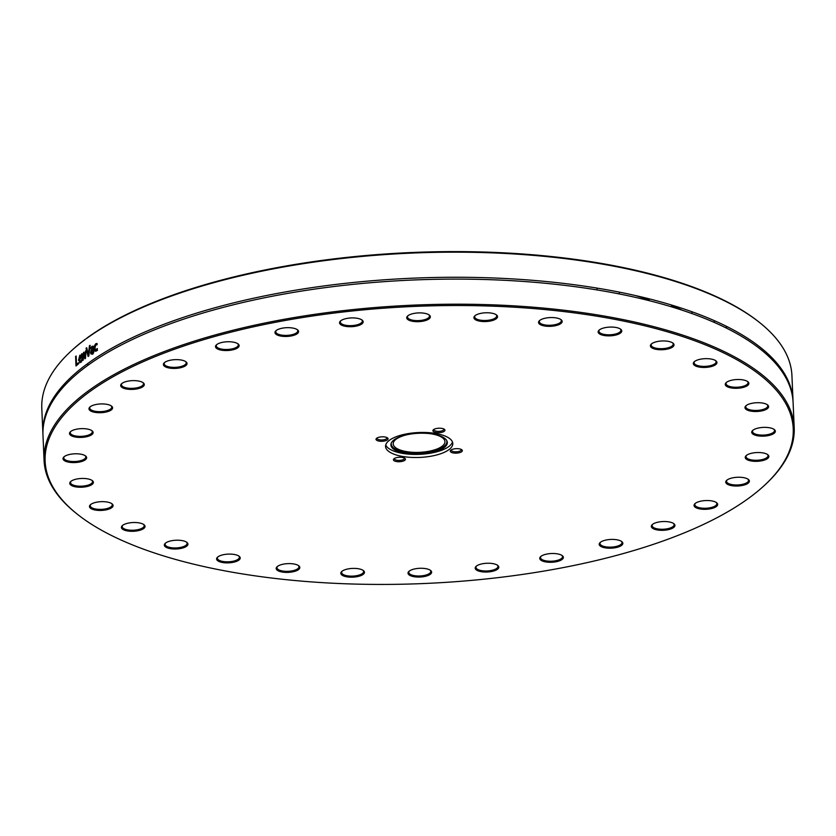 <?xml version="1.0" encoding="UTF-8"?>
<svg xmlns="http://www.w3.org/2000/svg" width="836" height="836" viewBox="0 0 836 836"><rect width="100%" height="100%" fill="white"/><g stroke="black" fill="none" stroke-linecap="round" stroke-linejoin="round"><path stroke-width="1.25" d="M443.78 428.952A5.016 1.86 -2.5 0 1 443.885 429.296A5.016 1.86 -2.5 0 1 436.528 431.24A5.016 1.86 -2.5 0 1 433.874 429.725A5.016 1.86 -2.5 0 1 433.936 429.38M436.089 432.536A6.03 2.236 177.5 0 0 443.049 431.93A6.03 2.236 177.5 0 0 444.407 429.328A6.03 2.236 177.5 0 0 438.827 428.231A6.03 2.236 177.5 0 0 433.351 429.808A6.03 2.236 177.5 0 0 436.089 432.536M749.505 497.65A374.403 138.63 -2.5 0 1 407.508 584.092A374.403 138.63 -2.5 0 1 78.542 515.164A374.403 138.63 -2.5 0 1 413.13 306.478A374.403 138.63 -2.5 0 1 764.637 485.204A374.403 138.63 -2.5 0 1 749.505 497.65M387.35 439.903A6.03 2.236 177.5 0 0 387.517 437.918A6.03 2.236 177.5 0 0 381.937 436.82A6.03 2.236 177.5 0 0 376.472 438.409A6.03 2.236 177.5 0 0 379.46 441.168A6.03 2.236 177.5 0 0 387.35 439.903M451.001 450.05A6.03 2.236 177.5 0 0 450.75 450.249A6.03 2.236 177.5 0 0 456.414 453.133A6.03 2.236 177.5 0 0 461.806 449.768A6.03 2.236 177.5 0 0 456.508 448.66A6.03 2.236 177.5 0 0 451.001 450.05M112.097 409.149A11.829 4.379 177.5 0 0 111.543 406.097A11.829 4.379 177.5 0 0 100.592 403.945A11.829 4.379 177.5 0 0 89.88 407.048A11.829 4.379 177.5 0 0 96.809 412.597A11.829 4.379 177.5 0 0 112.097 409.149M86.578 457.302A11.829 4.379 177.5 0 0 85.585 455.975A11.829 4.379 177.5 0 0 74.634 453.812A11.829 4.379 177.5 0 0 63.912 456.916A11.829 4.379 177.5 0 0 73.098 462.59A11.829 4.379 177.5 0 0 86.578 457.302M111.69 503.585A11.829 4.379 177.5 0 0 100.696 501.694A11.829 4.379 177.5 0 0 90.372 504.777A11.829 4.379 177.5 0 0 101.48 510.42A11.829 4.379 177.5 0 0 112.045 503.836A11.829 4.379 177.5 0 0 111.69 503.585M183.617 540.934A11.829 4.379 177.5 0 0 165.235 543.337A11.829 4.379 177.5 0 0 176.333 548.98A11.829 4.379 177.5 0 0 186.898 542.397A11.829 4.379 177.5 0 0 183.617 540.934M291.409 563.683A11.829 4.379 177.5 0 0 277.092 566.735A11.829 4.379 177.5 0 0 288.19 572.378A11.829 4.379 177.5 0 0 298.755 565.784A11.829 4.379 177.5 0 0 291.409 563.683M418.648 568.355A11.829 4.379 177.5 0 0 408.919 571.396A11.829 4.379 177.5 0 0 420.017 577.039A11.829 4.379 177.5 0 0 430.592 570.455A11.829 4.379 177.5 0 0 418.648 568.355M545.96 554.247A11.829 4.379 177.5 0 0 540.652 556.619A11.829 4.379 177.5 0 0 551.75 562.262A11.829 4.379 177.5 0 0 562.314 555.679A11.829 4.379 177.5 0 0 545.96 554.247M653.982 523.493A11.829 4.379 177.5 0 0 652.226 524.653A11.829 4.379 177.5 0 0 663.324 530.296A11.829 4.379 177.5 0 0 673.889 523.712A11.829 4.379 177.5 0 0 653.982 523.493M726.254 480.794A11.829 4.379 177.5 0 0 738.355 485.977A11.829 4.379 177.5 0 0 748.324 479.415A11.829 4.379 177.5 0 0 737.373 477.262A11.829 4.379 177.5 0 0 726.662 480.366A11.829 4.379 177.5 0 0 726.254 480.794M751.773 432.651A11.829 4.379 177.5 0 0 766.602 435.88A11.829 4.379 177.5 0 0 774.293 429.547A11.829 4.379 177.5 0 0 763.341 427.395A11.829 4.379 177.5 0 0 752.619 430.498A11.829 4.379 177.5 0 0 751.773 432.651M726.662 386.368A11.829 4.379 177.5 0 0 742.305 387.632A11.829 4.379 177.5 0 0 747.823 381.686A11.829 4.379 177.5 0 0 736.882 379.534A11.829 4.379 177.5 0 0 726.16 382.637A11.829 4.379 177.5 0 0 726.662 386.368M654.734 349.02A11.829 4.379 177.5 0 0 669.417 348.539A11.829 4.379 177.5 0 0 672.97 343.126A11.829 4.379 177.5 0 0 662.018 340.973A11.829 4.379 177.5 0 0 651.296 344.077A11.829 4.379 177.5 0 0 654.734 349.02M546.953 326.27A11.829 4.379 177.5 0 0 559.242 324.493A11.829 4.379 177.5 0 0 561.113 319.728A11.829 4.379 177.5 0 0 550.161 317.575A11.829 4.379 177.5 0 0 539.439 320.679A11.829 4.379 177.5 0 0 546.953 326.27M419.714 321.599A11.829 4.379 177.5 0 0 429.286 315.067A11.829 4.379 177.5 0 0 418.334 312.915A11.829 4.379 177.5 0 0 407.613 316.018A11.829 4.379 177.5 0 0 419.714 321.599M292.391 335.706A11.829 4.379 177.5 0 0 297.553 329.844A11.829 4.379 177.5 0 0 286.602 327.691A11.829 4.379 177.5 0 0 275.88 330.795A11.829 4.379 177.5 0 0 278.869 335.612A11.829 4.379 177.5 0 0 292.391 335.706M184.369 366.45A11.829 4.379 177.5 0 0 185.979 361.81A11.829 4.379 177.5 0 0 175.027 359.658A11.829 4.379 177.5 0 0 164.305 362.761A11.829 4.379 177.5 0 0 169.154 368.018A11.829 4.379 177.5 0 0 184.369 366.45M389.482 440.238A33.659 12.467 -2.5 0 1 427.05 432.557A33.659 12.467 -2.5 0 1 452.798 443.508A33.659 12.467 -2.5 0 1 419.724 457.428A33.659 12.467 -2.5 0 1 385.553 446.445A33.659 12.467 -2.5 0 1 389.482 440.238M142.925 386.681A11.829 4.379 177.5 0 0 143.249 382.804A11.829 4.379 177.5 0 0 132.307 380.641A11.829 4.379 177.5 0 0 121.586 383.745A11.829 4.379 177.5 0 0 127.448 389.168A11.829 4.379 177.5 0 0 142.925 386.681M234.843 349.239A11.829 4.379 177.5 0 0 238.082 343.93A11.829 4.379 177.5 0 0 227.131 341.767A11.829 4.379 177.5 0 0 216.409 344.871A11.829 4.379 177.5 0 0 220.286 349.929A11.829 4.379 177.5 0 0 234.843 349.239M354.809 326.374A11.829 4.379 177.5 0 0 362.113 320.104A11.829 4.379 177.5 0 0 351.162 317.941A11.829 4.379 177.5 0 0 340.451 321.045A11.829 4.379 177.5 0 0 342.603 325.591A11.829 4.379 177.5 0 0 354.809 326.374M484.587 321.567A11.829 4.379 177.5 0 0 496.479 314.942A11.829 4.379 177.5 0 0 485.528 312.789A11.829 4.379 177.5 0 0 474.806 315.893A11.829 4.379 177.5 0 0 484.587 321.567M604.397 335.539A11.829 4.379 177.5 0 0 618.034 334.358A11.829 4.379 177.5 0 0 620.709 329.248A11.829 4.379 177.5 0 0 609.757 327.095A11.829 4.379 177.5 0 0 599.036 330.199A11.829 4.379 177.5 0 0 604.397 335.539M696.022 366.178A11.829 4.379 177.5 0 0 711.384 366.534A11.829 4.379 177.5 0 0 715.888 360.828A11.829 4.379 177.5 0 0 704.947 358.675A11.829 4.379 177.5 0 0 694.225 361.779A11.829 4.379 177.5 0 0 696.022 366.178M745.493 408.814A11.829 4.379 177.5 0 0 760.969 411.051A11.829 4.379 177.5 0 0 767.542 404.885A11.829 4.379 177.5 0 0 756.601 402.733A11.829 4.379 177.5 0 0 745.879 405.836A11.829 4.379 177.5 0 0 745.493 408.814M745.284 456.958A11.829 4.379 177.5 0 0 758.983 461.179A11.829 4.379 177.5 0 0 767.803 454.711A11.829 4.379 177.5 0 0 756.852 452.558A11.829 4.379 177.5 0 0 746.13 455.662A11.829 4.379 177.5 0 0 745.284 456.958M695.427 503.272A11.829 4.379 177.5 0 0 694.946 503.659A11.829 4.379 177.5 0 0 706.054 509.302A11.829 4.379 177.5 0 0 716.619 502.718A11.829 4.379 177.5 0 0 706.232 500.534A11.829 4.379 177.5 0 0 695.427 503.272M603.519 540.714A11.829 4.379 177.5 0 0 600.123 542.533A11.829 4.379 177.5 0 0 611.22 548.186A11.829 4.379 177.5 0 0 621.796 541.592A11.829 4.379 177.5 0 0 603.519 540.714M483.542 563.579A11.829 4.379 177.5 0 0 476.092 566.369A11.829 4.379 177.5 0 0 487.189 572.012A11.829 4.379 177.5 0 0 497.754 565.418A11.829 4.379 177.5 0 0 483.542 563.579M353.764 568.386A11.829 4.379 177.5 0 0 341.725 571.521A11.829 4.379 177.5 0 0 352.823 577.164A11.829 4.379 177.5 0 0 363.399 570.57A11.829 4.379 177.5 0 0 353.764 568.386M233.955 554.414A11.829 4.379 177.5 0 0 217.496 557.215A11.829 4.379 177.5 0 0 228.594 562.858A11.829 4.379 177.5 0 0 239.169 556.274A11.829 4.379 177.5 0 0 233.955 554.414M142.339 523.775A11.829 4.379 177.5 0 0 122.307 525.635A11.829 4.379 177.5 0 0 133.415 531.278A11.829 4.379 177.5 0 0 143.98 524.684A11.829 4.379 177.5 0 0 142.339 523.775M92.869 481.139A11.829 4.379 177.5 0 0 92.326 480.627A11.829 4.379 177.5 0 0 81.374 478.474A11.829 4.379 177.5 0 0 70.652 481.578A11.829 4.379 177.5 0 0 80.998 487.242A11.829 4.379 177.5 0 0 92.869 481.139M93.068 432.996A11.829 4.379 177.5 0 0 92.075 430.812A11.829 4.379 177.5 0 0 81.123 428.649A11.829 4.379 177.5 0 0 70.402 431.752A11.829 4.379 177.5 0 0 78.448 437.385A11.829 4.379 177.5 0 0 93.068 432.996M402.262 457.417A6.03 2.236 177.5 0 0 393.871 458.849A6.03 2.236 177.5 0 0 399.535 461.723A6.03 2.236 177.5 0 0 404.927 458.368A6.03 2.236 177.5 0 0 402.262 457.417M386.901 437.552A5.016 1.86 -2.5 0 1 386.995 437.886A5.016 1.86 -2.5 0 1 386.41 438.816A5.016 1.86 -2.5 0 1 380.819 439.955A5.016 1.86 -2.5 0 1 376.984 438.325A5.016 1.86 -2.5 0 1 377.057 437.98M404.3 457.992A5.016 1.86 -2.5 0 1 404.405 458.327A5.016 1.86 -2.5 0 1 397.048 460.281A5.016 1.86 -2.5 0 1 394.383 458.765A5.016 1.86 -2.5 0 1 394.456 458.421M461.19 449.402A5.016 1.86 -2.5 0 1 461.284 449.737A5.016 1.86 -2.5 0 1 460.699 450.656A5.016 1.86 -2.5 0 1 455.108 451.806A5.016 1.86 -2.5 0 1 451.273 450.176A5.016 1.86 -2.5 0 1 451.346 449.831M764.637 485.204L765.536 484.368A375.427 139.006 177.5 0 0 794.2 427.656A375.427 139.006 177.5 0 0 506.909 305.464A375.427 139.006 177.5 0 0 87.905 391.206A375.427 139.006 177.5 0 0 44.068 460.406A375.427 139.006 177.5 0 0 77.57 514.401L78.542 515.164M44.068 460.406L42.981 435.316A375.427 139.006 -2.5 0 1 86.808 366.116A375.427 139.006 -2.5 0 1 594.093 289.455A375.427 139.006 -2.5 0 1 793.103 402.565L794.2 427.656M758.43 321.63L757.458 320.867A374.403 138.63 177.5 0 0 429.714 251.908A374.403 138.63 177.5 0 0 87.644 337.535L86.15 338.799A375.427 139.006 -2.5 0 1 429.108 252.493A375.427 139.006 -2.5 0 1 758.43 321.63A375.427 139.006 -2.5 0 1 791.932 375.625L793.019 400.716A375.427 139.006 -2.5 0 1 793.061 401.635M42.939 434.396A375.427 139.006 -2.5 0 1 42.897 433.466A375.427 139.006 -2.5 0 1 86.725 364.277A375.427 139.006 -2.5 0 1 594.02 287.615A375.427 139.006 -2.5 0 1 793.019 400.716M42.897 433.466L41.8 408.376A375.427 139.006 -2.5 0 1 70.464 351.663A375.427 139.006 -2.5 0 1 85.115 339.562L85.345 339.228A374.403 138.63 177.5 0 0 71.363 350.827L70.464 351.663M89.421 345.78A375.427 139.006 -2.5 0 1 90.089 345.31L88.804 355.979A375.427 139.006 177.5 0 0 88.104 356.481L86.024 348.225A375.427 139.006 -2.5 0 1 86.714 347.724L88.397 354.61L89.421 345.78L90.016 345.885M92.838 348.121L92.524 347.222L90.758 348.696A375.427 139.006 177.5 0 0 90.716 348.716L90.664 347.504L92.984 346.125L93.695 352.583A375.427 139.006 177.5 0 0 93.047 353.022L93.015 352.269L91.814 354.067L90.978 354.004L90.581 352.604L91.166 350.054L93.507 348.225M93.454 347.379L91.845 347.442M93.318 346.626L91.803 346.386L92.984 346.125M78.49 363.869A375.427 139.006 177.5 0 0 76.003 365.949L75.595 356.491A375.427 139.006 -2.5 0 1 76.149 356.011L76.515 364.35A375.427 139.006 -2.5 0 1 78.438 362.751L78.49 363.869M82.68 360.515L81.5 354.098A375.427 139.006 -2.5 0 1 82.095 353.638L82.942 358.665L83.527 352.531A375.427 139.006 -2.5 0 1 84.018 352.165L85.105 357.014L85.46 351.078A375.427 139.006 -2.5 0 1 86.066 350.639L85.471 358.404A375.427 139.006 177.5 0 0 84.917 358.811L83.819 353.983L83.213 360.107A375.427 139.006 177.5 0 0 82.68 360.515M80.35 362.521L78.521 360.201L79.88 355.175L80.893 355.185L81.406 357.975A375.427 139.006 177.5 0 0 79.086 359.825L80.298 361.486L81.385 359.741A375.427 139.006 -2.5 0 1 81.416 359.71L81.468 361.016L79.514 362.845M80.998 355.352L79.88 355.175L80.893 355.185M81.562 361.978L79.775 361.695L81.102 361.612M96.579 344.599L95.879 344.735L94.865 348.163L96.119 350.075L97.216 348.466A375.427 139.006 -2.5 0 1 97.258 348.445L97.321 349.782L96.171 351.11L94.813 351.068L94.186 348.612L94.572 345.519L95.847 343.68L97.039 343.471L97.101 344.808A375.427 139.006 177.5 0 0 97.06 344.84L95.879 344.735M97.436 350.493L95.638 350.211L97.028 350.221M96.171 351.11L94.813 351.068L95.931 351.245M96.37 350.963L96.15 350.294M79.044 358.916A375.427 139.006 -2.5 0 1 80.81 357.505L80.549 356.23L79.253 357.275L79.044 358.916L80.026 359.072M81.291 356.345L79.89 356.178M80.81 357.505L81.385 357.589M81.5 354.098L82.189 354.213M83.819 353.983L84.446 354.088M83.527 352.531L84.122 352.625M85.46 351.078L86.024 351.172M75.595 356.491L76.18 356.585M76.515 364.35L77.675 364.538M92.462 347.786L93.611 346.668M92.775 354.286L92.378 352.896M92.974 351.277L92.88 349.302L91.228 352.071L92.002 352.802L93.642 351.381M91.228 352.071L92.723 352.917M92.88 349.302L93.559 349.406M92.848 348.351L93.517 348.455M91.166 350.054L91.929 350.169M90.664 347.504L91.594 347.651M93.015 352.269L93.684 352.374M88.397 354.61L88.95 354.694M86.024 348.225L86.871 348.361M725.429 327.618A11.829 4.379 -2.5 0 1 727.424 326.813M671.496 305.61A332.707 123.195 -2.5 0 1 682.437 310.292M111.115 405.805A11.004 4.075 -2.5 0 1 111.752 407.08A11.004 4.075 -2.5 0 1 111.282 408.344A11.004 4.075 -2.5 0 1 99.244 411.657A11.004 4.075 -2.5 0 1 89.755 408.041A11.004 4.075 -2.5 0 1 90.278 406.714M91.636 430.509A11.004 4.075 -2.5 0 1 92.273 431.784A11.004 4.075 -2.5 0 1 92.232 432.243A11.004 4.075 -2.5 0 1 80.841 436.361A11.004 4.075 -2.5 0 1 70.276 432.745A11.004 4.075 -2.5 0 1 70.809 431.418M85.147 455.672A11.004 4.075 -2.5 0 1 85.732 456.613A11.004 4.075 -2.5 0 1 85.784 456.947A11.004 4.075 -2.5 0 1 74.968 461.503A11.004 4.075 -2.5 0 1 63.787 457.909A11.004 4.075 -2.5 0 1 64.32 456.581M91.897 480.334A11.004 4.075 -2.5 0 1 92.054 480.501A11.004 4.075 -2.5 0 1 92.535 481.609A11.004 4.075 -2.5 0 1 81.709 486.165A11.004 4.075 -2.5 0 1 70.537 482.571A11.004 4.075 -2.5 0 1 71.06 481.243M111.616 503.533A11.004 4.075 -2.5 0 1 112.254 504.808A11.004 4.075 -2.5 0 1 101.428 509.364A11.004 4.075 -2.5 0 1 90.257 505.77A11.004 4.075 -2.5 0 1 90.779 504.442M143.552 524.391A11.004 4.075 -2.5 0 1 144.189 525.666A11.004 4.075 -2.5 0 1 133.363 530.223A11.004 4.075 -2.5 0 1 122.192 526.628A11.004 4.075 -2.5 0 1 122.714 525.301M186.47 542.094A11.004 4.075 -2.5 0 1 187.107 543.369A11.004 4.075 -2.5 0 1 176.291 547.925A11.004 4.075 -2.5 0 1 165.11 544.33A11.004 4.075 -2.5 0 1 165.632 543.003M238.741 555.971A11.004 4.075 -2.5 0 1 239.368 557.246A11.004 4.075 -2.5 0 1 228.552 561.802A11.004 4.075 -2.5 0 1 217.381 558.208A11.004 4.075 -2.5 0 1 217.903 556.88M298.327 565.491A11.004 4.075 -2.5 0 1 298.964 566.766A11.004 4.075 -2.5 0 1 288.148 571.322A11.004 4.075 -2.5 0 1 276.967 567.728A11.004 4.075 -2.5 0 1 277.489 566.4M362.97 570.277A11.004 4.075 -2.5 0 1 363.608 571.552A11.004 4.075 -2.5 0 1 352.782 576.108A11.004 4.075 -2.5 0 1 341.61 572.514A11.004 4.075 -2.5 0 1 342.133 571.187M430.153 570.152A11.004 4.075 -2.5 0 1 430.791 571.427A11.004 4.075 -2.5 0 1 419.975 575.983A11.004 4.075 -2.5 0 1 408.804 572.388A11.004 4.075 -2.5 0 1 409.326 571.061M497.326 565.115A11.004 4.075 -2.5 0 1 497.963 566.4A11.004 4.075 -2.5 0 1 487.148 570.957A11.004 4.075 -2.5 0 1 475.966 567.362A11.004 4.075 -2.5 0 1 476.489 566.024M561.886 555.376A11.004 4.075 -2.5 0 1 562.523 556.651A11.004 4.075 -2.5 0 1 551.708 561.207A11.004 4.075 -2.5 0 1 540.526 557.612A11.004 4.075 -2.5 0 1 541.049 556.285M621.357 541.289A11.004 4.075 -2.5 0 1 621.994 542.574A11.004 4.075 -2.5 0 1 611.179 547.12A11.004 4.075 -2.5 0 1 599.997 543.525A11.004 4.075 -2.5 0 1 600.52 542.198M673.461 523.409A11.004 4.075 -2.5 0 1 674.098 524.684A11.004 4.075 -2.5 0 1 663.282 529.24A11.004 4.075 -2.5 0 1 652.101 525.645A11.004 4.075 -2.5 0 1 652.623 524.318M716.191 502.415A11.004 4.075 -2.5 0 1 716.828 503.69A11.004 4.075 -2.5 0 1 706.002 508.246A11.004 4.075 -2.5 0 1 694.831 504.651A11.004 4.075 -2.5 0 1 695.353 503.324M747.896 479.122A11.004 4.075 -2.5 0 1 748.533 480.397A11.004 4.075 -2.5 0 1 737.718 484.953A11.004 4.075 -2.5 0 1 726.536 481.358A11.004 4.075 -2.5 0 1 727.006 480.104A11.004 4.075 -2.5 0 1 727.059 480.031M767.375 454.408A11.004 4.075 -2.5 0 1 768.012 455.693A11.004 4.075 -2.5 0 1 757.186 460.249A11.004 4.075 -2.5 0 1 746.015 456.655A11.004 4.075 -2.5 0 1 746.057 456.195A11.004 4.075 -2.5 0 1 746.538 455.317M773.864 429.244A11.004 4.075 -2.5 0 1 774.491 430.53A11.004 4.075 -2.5 0 1 764.135 435.054A11.004 4.075 -2.5 0 1 752.557 431.825A11.004 4.075 -2.5 0 1 752.505 431.491A11.004 4.075 -2.5 0 1 753.027 430.153M767.114 404.593A11.004 4.075 -2.5 0 1 767.751 405.868A11.004 4.075 -2.5 0 1 758.471 410.319A11.004 4.075 -2.5 0 1 746.235 407.937A11.004 4.075 -2.5 0 1 745.754 406.829A11.004 4.075 -2.5 0 1 746.276 405.502M747.394 381.383A11.004 4.075 -2.5 0 1 748.032 382.669A11.004 4.075 -2.5 0 1 739.808 386.995A11.004 4.075 -2.5 0 1 727.351 385.448A11.004 4.075 -2.5 0 1 726.035 383.63A11.004 4.075 -2.5 0 1 726.557 382.292M715.459 360.535A11.004 4.075 -2.5 0 1 716.097 361.81A11.004 4.075 -2.5 0 1 708.907 365.98A11.004 4.075 -2.5 0 1 696.618 365.207A11.004 4.075 -2.5 0 1 694.099 362.772A11.004 4.075 -2.5 0 1 694.622 361.445M672.541 342.823A11.004 4.075 -2.5 0 1 673.179 344.108A11.004 4.075 -2.5 0 1 666.971 348.079A11.004 4.075 -2.5 0 1 655.215 348.006A11.004 4.075 -2.5 0 1 651.181 345.069A11.004 4.075 -2.5 0 1 651.704 343.732M620.27 328.945A11.004 4.075 -2.5 0 1 620.908 330.23A11.004 4.075 -2.5 0 1 604.752 334.505A11.004 4.075 -2.5 0 1 598.91 331.192A11.004 4.075 -2.5 0 1 599.443 329.854M560.684 319.436A11.004 4.075 -2.5 0 1 561.322 320.71A11.004 4.075 -2.5 0 1 547.152 325.214A11.004 4.075 -2.5 0 1 539.324 321.672A11.004 4.075 -2.5 0 1 539.847 320.345M496.041 314.649A11.004 4.075 -2.5 0 1 496.678 315.924A11.004 4.075 -2.5 0 1 484.629 320.501A11.004 4.075 -2.5 0 1 474.681 316.886A11.004 4.075 -2.5 0 1 475.203 315.559M428.858 314.764A11.004 4.075 -2.5 0 1 429.485 316.05A11.004 4.075 -2.5 0 1 419.599 320.543A11.004 4.075 -2.5 0 1 407.498 317.011A11.004 4.075 -2.5 0 1 408.02 315.674M361.685 319.801A11.004 4.075 -2.5 0 1 362.322 321.076A11.004 4.075 -2.5 0 1 354.537 325.34A11.004 4.075 -2.5 0 1 340.325 322.038A11.004 4.075 -2.5 0 1 340.848 320.71M297.125 329.541A11.004 4.075 -2.5 0 1 297.762 330.826A11.004 4.075 -2.5 0 1 291.973 334.703A11.004 4.075 -2.5 0 1 275.765 331.787A11.004 4.075 -2.5 0 1 276.288 330.45M237.654 343.627A11.004 4.075 -2.5 0 1 238.291 344.913A11.004 4.075 -2.5 0 1 234.289 348.278A11.004 4.075 -2.5 0 1 222.679 349.27A11.004 4.075 -2.5 0 1 216.294 345.864A11.004 4.075 -2.5 0 1 216.817 344.536M185.55 361.507A11.004 4.075 -2.5 0 1 186.188 362.793A11.004 4.075 -2.5 0 1 183.711 365.531A11.004 4.075 -2.5 0 1 171.579 367.265A11.004 4.075 -2.5 0 1 164.19 363.754A11.004 4.075 -2.5 0 1 164.713 362.416M142.82 382.501A11.004 4.075 -2.5 0 1 143.458 383.787A11.004 4.075 -2.5 0 1 142.172 385.814A11.004 4.075 -2.5 0 1 129.883 388.322A11.004 4.075 -2.5 0 1 121.46 384.748A11.004 4.075 -2.5 0 1 121.983 383.41M635.496 295.557A325.81 120.635 -2.5 0 1 649.206 299.925M430.55 433.727A25.895 9.583 -2.5 0 1 444.951 441.638A25.895 9.583 -2.5 0 1 419.494 452.339A25.895 9.583 -2.5 0 1 393.213 443.895A25.895 9.583 -2.5 0 1 396.233 439.119A25.895 9.583 -2.5 0 1 406.871 434.762M446.727 440.53A27.86 10.314 -2.5 0 1 419.526 453.07A27.86 10.314 -2.5 0 1 391.342 442.944M394.205 439.757A28.236 10.45 -2.5 0 1 423.716 433.226A28.236 10.45 -2.5 0 1 446.967 440.99A28.236 10.45 -2.5 0 1 419.578 454.167A28.236 10.45 -2.5 0 1 391.143 443.435A28.236 10.45 -2.5 0 1 394.205 439.757M452.475 441.983A33.659 12.467 -2.5 0 1 419.588 454.345A33.659 12.467 -2.5 0 1 385.741 444.888M95.847 343.68L97.06 343.878M94.572 345.519L95.22 345.623M94.186 348.612L94.907 348.727M78.521 360.201L79.117 360.295M90.581 352.604L91.354 352.729M80.298 356.021L82.095 356.303M91.605 352.938L93.402 353.231M94.249 347.494L92.451 347.201M87.884 365.332L87.811 363.482M714.383 322.477L714.299 320.637M691.957 313.573L691.874 311.724M671.548 306.843L671.465 305.004M649.238 300.678L649.164 298.828M619.33 293.959L619.246 292.119M597.113 289.946L597.029 288.106M100.842 356.617L102.682 355.478"/></g></svg>
